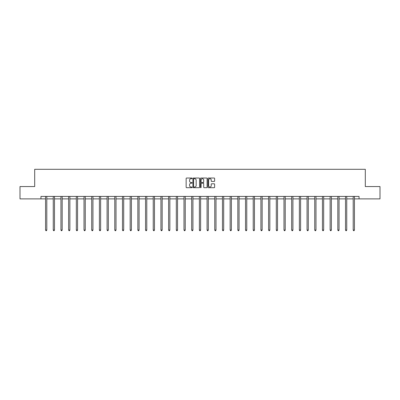 <?xml version="1.0" encoding="UTF-8"?>
<svg xmlns="http://www.w3.org/2000/svg" width="400" height="400" viewBox="0 0 400 400"><rect width="100%" height="100%" fill="white"/><g stroke="black" fill="none" stroke-linecap="round" stroke-linejoin="round"><path stroke-width="0.6" d="M192.11 178.36A0.34 0.34 0 0 0 191.775 178.025L186.63 178.025A0.485 0.485 0 0 0 186.15 178.505L186.15 187.22A0.485 0.485 0 0 0 186.63 187.7L191.775 187.7A0.34 0.34 0 0 0 192.11 187.365A0.34 0.34 0 0 0 191.775 187.025L191.11 187.025A1.55 1.55 0 0 1 189.56 185.475L189.56 184.75A1.55 1.55 0 0 1 191.11 183.2L191.775 183.2A0.34 0.34 0 0 0 192.11 182.865A0.34 0.34 0 0 0 191.775 182.525L191.11 182.525A1.55 1.55 0 0 1 189.56 180.975L189.56 180.25A1.55 1.55 0 0 1 191.11 178.7L191.775 178.7A0.34 0.34 0 0 0 192.11 178.36M214.145 181.435A0.485 0.485 0 0 0 214.625 180.95L214.625 178.505A0.485 0.485 0 0 0 214.145 178.025L208.43 178.025A0.485 0.485 0 0 0 207.95 178.505L207.95 187.22A0.485 0.485 0 0 0 208.43 187.7L214.145 187.7A0.485 0.485 0 0 0 214.625 187.22L214.625 184.265A0.485 0.485 0 0 0 214.145 183.78L211.7 183.78A0.485 0.485 0 0 0 211.215 184.265L211.215 185.73A1.295 1.295 0 0 1 209.92 187.025A1.295 1.295 0 0 1 208.625 185.73L208.625 179.995A1.295 1.295 0 0 1 209.92 178.7A1.295 1.295 0 0 1 211.215 179.995L211.215 180.95A0.485 0.485 0 0 0 211.7 181.435L214.145 181.435M40.955 198.885L20 198.885L20 186.56L34.69 186.56L34.69 169.305L365.31 169.305L365.31 186.56L380 186.56L380 198.885L359.045 198.885L359.045 196.42L40.955 196.42L40.955 198.885L45.565 198.885M199.575 178.505A0.485 0.485 0 0 0 199.095 178.025L193.38 178.025A0.485 0.485 0 0 0 192.9 178.505L192.9 187.22A0.485 0.485 0 0 0 193.38 187.7L199.095 187.7A0.485 0.485 0 0 0 199.575 187.22L199.575 178.505M200.905 178.025L206.62 178.025A0.485 0.485 0 0 1 207.1 178.505L207.1 187.22A0.485 0.485 0 0 1 206.62 187.7L204.175 187.7A0.485 0.485 0 0 1 203.69 187.22L203.69 183.685A0.485 0.485 0 0 0 203.205 183.2L201.585 183.2A0.485 0.485 0 0 0 201.1 183.685L201.1 187.365A0.34 0.34 0 0 1 200.76 187.7A0.34 0.34 0 0 1 200.425 187.365L200.425 178.505A0.485 0.485 0 0 1 200.905 178.025M46.795 198.885L53.255 198.885M54.485 198.885L60.945 198.885M62.175 198.885L68.635 198.885M69.87 198.885L76.325 198.885M77.56 198.885L84.02 198.885M85.25 198.885L91.71 198.885M92.94 198.885L99.4 198.885M100.635 198.885L107.09 198.885M108.325 198.885L114.78 198.885M116.015 198.885L122.475 198.885M123.705 198.885L130.165 198.885M131.395 198.885L137.855 198.885M139.09 198.885L145.545 198.885M146.78 198.885L153.235 198.885M154.47 198.885L160.93 198.885M162.16 198.885L168.62 198.885M169.85 198.885L176.31 198.885M177.545 198.885L184 198.885M185.235 198.885L191.695 198.885M192.925 198.885L199.385 198.885M200.615 198.885L207.075 198.885M208.305 198.885L214.765 198.885M216 198.885L222.455 198.885M223.69 198.885L230.15 198.885M231.38 198.885L237.84 198.885M239.07 198.885L245.53 198.885M246.765 198.885L253.22 198.885M254.455 198.885L260.91 198.885M262.145 198.885L268.605 198.885M269.835 198.885L276.295 198.885M277.525 198.885L283.985 198.885M285.22 198.885L291.675 198.885M292.91 198.885L299.365 198.885M300.6 198.885L307.06 198.885M308.29 198.885L314.75 198.885M315.98 198.885L322.44 198.885M323.675 198.885L330.13 198.885M331.365 198.885L337.825 198.885M339.055 198.885L345.515 198.885M346.745 198.885L353.205 198.885M354.435 198.885L359.045 198.885M193.915 178.7A0.34 0.34 0 0 0 193.575 179.04L193.575 186.685A0.34 0.34 0 0 0 193.915 187.025L194.615 187.025A1.55 1.55 0 0 0 196.165 185.475L196.165 180.25A1.55 1.55 0 0 0 194.615 178.7L193.915 178.7M203.69 180.02A1.295 1.295 0 0 0 202.395 178.725A1.295 1.295 0 0 0 201.1 180.02L201.1 182.04A0.485 0.485 0 0 0 201.585 182.525L203.205 182.525A0.485 0.485 0 0 0 203.69 182.04L203.69 180.02M46.86 196.42L46.83 196.495A0.495 0.495 0 0 0 46.795 196.675L46.795 230.055L45.565 230.055L45.565 196.675A0.495 0.495 0 0 0 45.525 196.495L45.5 196.42M46.795 230.055L46.425 230.695L45.935 230.695L45.565 230.055M54.55 196.42L54.52 196.495A0.495 0.495 0 0 0 54.485 196.675L54.485 230.055L53.255 230.055L53.255 196.675A0.495 0.495 0 0 0 53.22 196.495L53.19 196.42M54.485 230.055L54.115 230.695L53.625 230.695L53.255 230.055M62.24 196.42L62.215 196.495A0.495 0.495 0 0 0 62.175 196.675L62.175 230.055L60.945 230.055L60.945 196.675A0.495 0.495 0 0 0 60.91 196.495L60.88 196.42M62.175 230.055L61.81 230.695L61.315 230.695L60.945 230.055M69.935 196.42L69.905 196.495A0.495 0.495 0 0 0 69.87 196.675L69.87 230.055L68.635 230.055L68.635 196.675A0.495 0.495 0 0 0 68.6 196.495L68.57 196.42M69.87 230.055L69.5 230.695L69.005 230.695L68.635 230.055M77.625 196.42L77.595 196.495A0.495 0.495 0 0 0 77.56 196.675L77.56 230.055L76.325 230.055L76.325 196.675A0.495 0.495 0 0 0 76.29 196.495L76.26 196.42M77.56 230.055L77.19 230.695L76.695 230.695L76.325 230.055M85.315 196.42L85.285 196.495A0.495 0.495 0 0 0 85.25 196.675L85.25 230.055L84.02 230.055L84.02 196.675A0.495 0.495 0 0 0 83.98 196.495L83.955 196.42M85.25 230.055L84.88 230.695L84.39 230.695L84.02 230.055M93.005 196.42L92.975 196.495A0.495 0.495 0 0 0 92.94 196.675L92.94 230.055L91.71 230.055L91.71 196.675A0.495 0.495 0 0 0 91.675 196.495L91.645 196.42M92.94 230.055L92.57 230.695L92.08 230.695L91.71 230.055M100.695 196.42L100.67 196.495A0.495 0.495 0 0 0 100.635 196.675L100.635 230.055L99.4 230.055L99.4 196.675A0.495 0.495 0 0 0 99.365 196.495L99.335 196.42M100.635 230.055L100.265 230.695L99.77 230.695L99.4 230.055M108.39 196.42L108.36 196.495A0.495 0.495 0 0 0 108.325 196.675L108.325 230.055L107.09 230.055L107.09 196.675A0.495 0.495 0 0 0 107.055 196.495L107.025 196.42M108.325 230.055L107.955 230.695L107.46 230.695L107.09 230.055M116.08 196.42L116.05 196.495A0.495 0.495 0 0 0 116.015 196.675L116.015 230.055L114.78 230.055L114.78 196.675A0.495 0.495 0 0 0 114.745 196.495L114.72 196.42M116.015 230.055L115.645 230.695L115.15 230.695L114.78 230.055M123.77 196.42L123.74 196.495A0.495 0.495 0 0 0 123.705 196.675L123.705 230.055L122.475 230.055L122.475 196.675A0.495 0.495 0 0 0 122.44 196.495L122.41 196.42M123.705 230.055L123.335 230.695L122.845 230.695L122.475 230.055M131.46 196.42L131.435 196.495A0.495 0.495 0 0 0 131.395 196.675L131.395 230.055L130.165 230.055L130.165 196.675A0.495 0.495 0 0 0 130.13 196.495L130.1 196.42M131.395 230.055L131.025 230.695L130.535 230.695L130.165 230.055M139.155 196.42L139.125 196.495A0.495 0.495 0 0 0 139.09 196.675L139.09 230.055L137.855 230.055L137.855 196.675A0.495 0.495 0 0 0 137.82 196.495L137.79 196.42M139.09 230.055L138.72 230.695L138.225 230.695L137.855 230.055M146.845 196.42L146.815 196.495A0.495 0.495 0 0 0 146.78 196.675L146.78 230.055L145.545 230.055L145.545 196.675A0.495 0.495 0 0 0 145.51 196.495L145.48 196.42M146.78 230.055L146.41 230.695L145.915 230.695L145.545 230.055M154.535 196.42L154.505 196.495A0.495 0.495 0 0 0 154.47 196.675L154.47 230.055L153.235 230.055L153.235 196.675A0.495 0.495 0 0 0 153.2 196.495L153.175 196.42M154.47 230.055L154.1 230.695L153.605 230.695L153.235 230.055M162.225 196.42L162.195 196.495A0.495 0.495 0 0 0 162.16 196.675L162.16 230.055L160.93 230.055L160.93 196.675A0.495 0.495 0 0 0 160.895 196.495L160.865 196.42M162.16 230.055L161.79 230.695L161.3 230.695L160.93 230.055M169.915 196.42L169.89 196.495A0.495 0.495 0 0 0 169.85 196.675L169.85 230.055L168.62 230.055L168.62 196.675A0.495 0.495 0 0 0 168.585 196.495L168.555 196.42M169.85 230.055L169.48 230.695L168.99 230.695L168.62 230.055M177.61 196.42L177.58 196.495A0.495 0.495 0 0 0 177.545 196.675L177.545 230.055L176.31 230.055L176.31 196.675A0.495 0.495 0 0 0 176.275 196.495L176.245 196.42M177.545 230.055L177.175 230.695L176.68 230.695L176.31 230.055M185.3 196.42L185.27 196.495A0.495 0.495 0 0 0 185.235 196.675L185.235 230.055L184 230.055L184 196.675A0.495 0.495 0 0 0 183.965 196.495L183.935 196.42M185.235 230.055L184.865 230.695L184.37 230.695L184 230.055M192.99 196.42L192.96 196.495A0.495 0.495 0 0 0 192.925 196.675L192.925 230.055L191.695 230.055L191.695 196.675A0.495 0.495 0 0 0 191.655 196.495L191.63 196.42M192.925 230.055L192.555 230.695L192.06 230.695L191.695 230.055M200.68 196.42L200.65 196.495A0.495 0.495 0 0 0 200.615 196.675L200.615 230.055L199.385 230.055L199.385 196.675A0.495 0.495 0 0 0 199.35 196.495L199.32 196.42M200.615 230.055L200.245 230.695L199.755 230.695L199.385 230.055M208.37 196.42L208.345 196.495A0.495 0.495 0 0 0 208.305 196.675L208.305 230.055L207.075 230.055L207.075 196.675A0.495 0.495 0 0 0 207.04 196.495L207.01 196.42M208.305 230.055L207.94 230.695L207.445 230.695L207.075 230.055M216.065 196.42L216.035 196.495A0.495 0.495 0 0 0 216 196.675L216 230.055L214.765 230.055L214.765 196.675A0.495 0.495 0 0 0 214.73 196.495L214.7 196.42M216 230.055L215.63 230.695L215.135 230.695L214.765 230.055M223.755 196.42L223.725 196.495A0.495 0.495 0 0 0 223.69 196.675L223.69 230.055L222.455 230.055L222.455 196.675A0.495 0.495 0 0 0 222.42 196.495L222.39 196.42M223.69 230.055L223.32 230.695L222.825 230.695L222.455 230.055M231.445 196.42L231.415 196.495A0.495 0.495 0 0 0 231.38 196.675L231.38 230.055L230.15 230.055L230.15 196.675A0.495 0.495 0 0 0 230.11 196.495L230.085 196.42M231.38 230.055L231.01 230.695L230.52 230.695L230.15 230.055M239.135 196.42L239.105 196.495A0.495 0.495 0 0 0 239.07 196.675L239.07 230.055L237.84 230.055L237.84 196.675A0.495 0.495 0 0 0 237.805 196.495L237.775 196.42M239.07 230.055L238.7 230.695L238.21 230.695L237.84 230.055M246.825 196.42L246.8 196.495A0.495 0.495 0 0 0 246.765 196.675L246.765 230.055L245.53 230.055L245.53 196.675A0.495 0.495 0 0 0 245.495 196.495L245.465 196.42M246.765 230.055L246.395 230.695L245.9 230.695L245.53 230.055M254.52 196.42L254.49 196.495A0.495 0.495 0 0 0 254.455 196.675L254.455 230.055L253.22 230.055L253.22 196.675A0.495 0.495 0 0 0 253.185 196.495L253.155 196.42M254.455 230.055L254.085 230.695L253.59 230.695L253.22 230.055M262.21 196.42L262.18 196.495A0.495 0.495 0 0 0 262.145 196.675L262.145 230.055L260.91 230.055L260.91 196.675A0.495 0.495 0 0 0 260.875 196.495L260.845 196.42M262.145 230.055L261.775 230.695L261.28 230.695L260.91 230.055M269.9 196.42L269.87 196.495A0.495 0.495 0 0 0 269.835 196.675L269.835 230.055L268.605 230.055L268.605 196.675A0.495 0.495 0 0 0 268.565 196.495L268.54 196.42M269.835 230.055L269.465 230.695L268.975 230.695L268.605 230.055M277.59 196.42L277.56 196.495A0.495 0.495 0 0 0 277.525 196.675L277.525 230.055L276.295 230.055L276.295 196.675A0.495 0.495 0 0 0 276.26 196.495L276.23 196.42M277.525 230.055L277.155 230.695L276.665 230.695L276.295 230.055M285.28 196.42L285.255 196.495A0.495 0.495 0 0 0 285.22 196.675L285.22 230.055L283.985 230.055L283.985 196.675A0.495 0.495 0 0 0 283.95 196.495L283.92 196.42M285.22 230.055L284.85 230.695L284.355 230.695L283.985 230.055M292.975 196.42L292.945 196.495A0.495 0.495 0 0 0 292.91 196.675L292.91 230.055L291.675 230.055L291.675 196.675A0.495 0.495 0 0 0 291.64 196.495L291.61 196.42M292.91 230.055L292.54 230.695L292.045 230.695L291.675 230.055M300.665 196.42L300.635 196.495A0.495 0.495 0 0 0 300.6 196.675L300.6 230.055L299.365 230.055L299.365 196.675A0.495 0.495 0 0 0 299.33 196.495L299.305 196.42M300.6 230.055L300.23 230.695L299.735 230.695L299.365 230.055M308.355 196.42L308.325 196.495A0.495 0.495 0 0 0 308.29 196.675L308.29 230.055L307.06 230.055L307.06 196.675A0.495 0.495 0 0 0 307.025 196.495L306.995 196.42M308.29 230.055L307.92 230.695L307.43 230.695L307.06 230.055M316.045 196.42L316.02 196.495A0.495 0.495 0 0 0 315.98 196.675L315.98 230.055L314.75 230.055L314.75 196.675A0.495 0.495 0 0 0 314.715 196.495L314.685 196.42M315.98 230.055L315.61 230.695L315.12 230.695L314.75 230.055M323.74 196.42L323.71 196.495A0.495 0.495 0 0 0 323.675 196.675L323.675 230.055L322.44 230.055L322.44 196.675A0.495 0.495 0 0 0 322.405 196.495L322.375 196.42M323.675 230.055L323.305 230.695L322.81 230.695L322.44 230.055M331.43 196.42L331.4 196.495A0.495 0.495 0 0 0 331.365 196.675L331.365 230.055L330.13 230.055L330.13 196.675A0.495 0.495 0 0 0 330.095 196.495L330.065 196.42M331.365 230.055L330.995 230.695L330.5 230.695L330.13 230.055M339.12 196.42L339.09 196.495A0.495 0.495 0 0 0 339.055 196.675L339.055 230.055L337.825 230.055L337.825 196.675A0.495 0.495 0 0 0 337.785 196.495L337.76 196.42M339.055 230.055L338.685 230.695L338.19 230.695L337.825 230.055M346.81 196.42L346.78 196.495A0.495 0.495 0 0 0 346.745 196.675L346.745 230.055L345.515 230.055L345.515 196.675A0.495 0.495 0 0 0 345.48 196.495L345.45 196.42M346.745 230.055L346.375 230.695L345.885 230.695L345.515 230.055M354.5 196.42L354.475 196.495A0.495 0.495 0 0 0 354.435 196.675L354.435 230.055L353.205 230.055L353.205 196.675A0.495 0.495 0 0 0 353.17 196.495L353.14 196.42M354.435 230.055L354.065 230.695L353.575 230.695L353.205 230.055"/></g></svg>
